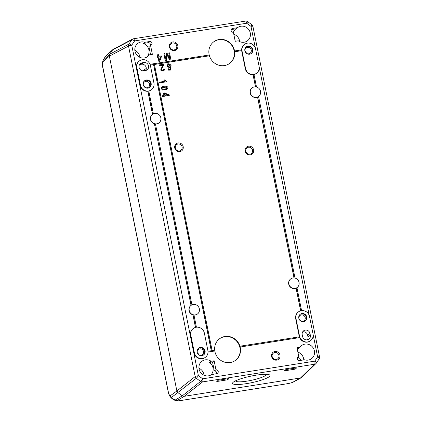 <?xml version="1.0" encoding="UTF-8"?>
<svg xmlns="http://www.w3.org/2000/svg" width="422" height="422" viewBox="0 0 422 422"><rect width="100%" height="100%" fill="white"/><g stroke="black" fill="none" stroke-linecap="round" stroke-linejoin="round"><path stroke-width="0.63" d="M198.746 354.754A3.307 3.133 54.4 0 0 197.322 352.766M300.411 320.794A3.307 3.133 54.4 0 0 298.987 318.805M198.361 354.459A3.307 3.133 54.4 0 0 203.531 351.573A3.307 3.133 54.4 0 0 198.477 349.374A3.307 3.133 54.4 0 0 197.48 353.225M300.026 320.493A3.307 3.133 54.4 0 0 305.196 317.608A3.307 3.133 54.4 0 0 300.137 315.413A3.307 3.133 54.4 0 0 299.145 319.264M235.698 380.765A15.567 2.664 168 0 0 236.03 381.319A15.567 2.664 168 0 0 250.526 380.486A15.567 2.664 168 0 0 265.638 375.358A15.567 2.664 168 0 0 266.018 374.947A15.567 2.664 168 0 0 266.097 374.303M203.314 355.139A4.204 3.983 54.4 0 0 198.43 348.319M304.974 321.174A4.204 3.983 54.4 0 0 300.095 314.358M197.132 352.191A4.204 3.983 54.4 0 0 203.552 354.981A4.204 3.983 54.4 0 0 204.343 349.242A4.204 3.983 54.4 0 0 197.132 352.191M298.797 318.225A4.204 3.983 54.4 0 0 305.217 321.015A4.204 3.983 54.4 0 0 306.003 315.281A4.204 3.983 54.4 0 0 298.797 318.225M310.334 335.226A4.114 3.893 -125.6 0 1 308.841 339.183A4.114 3.893 -125.6 0 1 302.558 336.45L302.21 334.715A4.114 3.893 -125.6 0 1 303.703 330.753A4.114 3.893 -125.6 0 1 309.985 333.486L310.334 335.226L307.97 336.92L307.617 335.184A4.114 3.893 54.4 0 0 302.69 331.845M307.485 339.789A4.114 3.893 54.4 0 0 307.97 336.92M193.244 304.462A5.37 5.08 54.4 0 0 191.171 305.306A5.37 5.08 54.4 0 0 189.23 310.508A5.37 5.08 54.4 0 0 193.139 314.743A5.37 5.08 54.4 0 0 197.422 314.037A5.37 5.08 54.4 0 0 199.015 307.749A5.37 5.08 54.4 0 0 193.244 304.462M196.42 327.214L193.951 314.986A5.37 5.08 -125.6 0 1 193.044 314.812L195.576 327.372M278.931 355.435A3.576 3.387 54.4 0 0 273.25 353.225A3.576 3.387 54.4 0 0 274.464 359.243A3.576 3.387 54.4 0 0 278.931 355.435M203.984 375.216A8.229 7.791 54.4 0 0 203.852 374.33A8.229 7.791 54.4 0 0 198.947 368.184M210.784 375.063A8.229 7.791 54.4 0 0 212.994 367.784A8.229 7.791 54.4 0 0 209.481 362.424L212.514 361.944L214.334 370.98A1.968 1.862 -125.6 0 1 216.497 373.67M303.766 359.897A8.229 7.791 54.4 0 0 303.608 358.594A8.229 7.791 54.4 0 0 297.89 352.133M297.178 348.588L298.396 348.398A8.229 7.791 54.4 0 0 297.494 350.16M298.217 357.165A8.229 7.791 54.4 0 0 301.366 360.277M207.867 350.492L204.364 333.122A7.158 6.773 54.4 0 0 193.44 328.374A7.158 6.773 54.4 0 0 190.839 335.258L194.342 352.628A7.158 6.773 54.4 0 0 205.271 357.381A7.158 6.773 54.4 0 0 207.867 350.492M292.926 277.982A5.37 5.08 54.4 0 0 290.853 278.826A5.37 5.08 54.4 0 0 289.851 286.148A5.37 5.08 54.4 0 0 297.104 287.556A5.37 5.08 54.4 0 0 298.697 281.263A5.37 5.08 54.4 0 0 292.926 277.982M300.744 310.782L296.17 288.105A5.37 5.08 54.4 0 0 296.956 287.662L301.582 310.618M309.532 316.532L313.034 333.902A7.158 6.773 -125.6 0 1 310.439 340.786A7.158 6.773 -125.6 0 1 299.509 336.033L296.007 318.668A7.158 6.773 -125.6 0 1 298.602 311.779A7.158 6.773 -125.6 0 1 309.532 316.532M235.228 360.541A13.42 12.702 54.4 0 0 239.939 347.744A13.42 12.702 54.4 0 0 219.609 338.718M240.255 346.968A13.42 12.702 54.4 0 0 240.049 346.193L299.451 336.819L299.319 336.17A7.158 6.773 54.4 0 0 299.757 337.579L240.155 347.037L299.757 337.579M182.32 395.825L200.629 381.419A2.685 2.495 51.8 0 0 202.565 381.91L184.266 396.305L182.32 395.825L177.984 392.703L176.871 390.978L109.361 56.158L109.731 54.201L112.579 49.944L109.731 54.195L109.361 56.158L103.184 61.522C102.404 62.377 102.34 64.524 102.994 67.974L168.162 391.173C168.89 394.565 169.681 396.031 170.541 395.583L176.871 390.983L177.984 392.708L182.315 395.825L184.261 396.305L177.293 400.446A2.685 2.564 -120.7 0 1 175.346 399.966L182.315 395.825M295.221 369.139L284.402 370.843L285.858 369.577L296.682 367.868L295.221 369.139L295.01 368.132M269.384 376.551A19.143 3.276 168 0 0 270.022 375.427A19.143 3.276 168 0 0 250.615 376.197A19.143 3.276 168 0 0 232.569 383.382A19.143 3.276 168 0 0 249.17 383.171A19.143 3.276 168 0 0 269.384 376.551M216.771 381.514L218.227 380.248L229.051 378.539L227.59 379.805L216.771 381.514M227.379 378.803L227.59 379.805M315.946 363.564L301.498 377.579L300.511 377.964L314.622 364.228A2.685 2.553 45.8 0 0 316.268 363.173A2.685 0.812 33.8 0 0 316.305 363.136A2.685 0.812 33.8 0 0 314.775 361.137L317.624 356.885A2.685 0.369 -11.4 0 1 319.549 356.859L252.905 26.343A2.685 0.369 168.6 0 0 250.979 26.37L246.643 23.247L134.586 40.929L131.743 45.18L198.387 375.696A2.685 0.29 125.8 0 1 196.299 378.297L171.654 397.308L169.971 396.422M193.967 315.065A5.37 5.08 54.4 0 0 197.232 314.174A5.37 5.08 54.4 0 0 197.327 314.105M139.497 60.868A7.158 6.773 54.4 0 0 136.902 67.757L140.405 85.123A7.158 6.773 54.4 0 0 151.334 89.875A7.158 6.773 54.4 0 0 153.93 82.992L150.427 65.621A7.158 6.773 54.4 0 0 139.497 60.868L139.213 61.074A7.158 6.773 54.4 0 0 136.617 67.958L140.12 85.328A7.158 6.773 54.4 0 0 147.858 91.263L152.511 114.33A5.37 5.08 54.4 0 0 152.453 114.373A5.37 5.08 54.4 0 0 150.512 119.574A5.37 5.08 54.4 0 0 154.42 123.81L191.034 305.407A5.37 5.08 54.4 0 0 190.981 305.449A5.37 5.08 54.4 0 0 189.04 310.645A5.37 5.08 54.4 0 0 192.944 314.881L195.47 327.403M193.44 328.374L193.149 328.574A7.158 6.773 54.4 0 0 190.554 335.464L194.057 352.834A7.158 6.773 54.4 0 0 204.987 357.587L205.271 357.381M310.439 340.786L310.154 340.992A7.158 6.773 -125.6 0 1 299.657 337.653M279.986 355.139A4.452 4.215 -125.6 0 1 274.427 359.876A4.452 4.215 -125.6 0 1 272.918 352.391A4.452 4.215 -125.6 0 1 279.986 355.139M214.334 370.98L215.969 369.809A1.968 1.862 -125.6 0 1 217.504 373.317A1.968 1.862 -125.6 0 1 216.744 373.628L211.469 374.652M212.514 361.944L214.149 360.773L215.969 369.809M209.481 362.424L211.116 361.253L214.149 360.773M211.116 361.253A8.229 7.791 54.4 0 0 202.059 361.148A8.229 7.791 54.4 0 0 200.519 372.378A8.229 7.791 54.4 0 0 211.644 374.53A8.229 7.791 54.4 0 0 211.812 374.409M298.396 348.398L300.031 347.227L296.998 347.702L298.818 356.738L297.521 357.666M300.031 347.227A8.229 7.791 54.4 0 1 301.814 345.412A8.229 7.791 54.4 0 1 314.385 350.877A8.229 7.791 54.4 0 1 311.399 358.795A8.229 7.791 54.4 0 1 304.515 359.781L299.588 360.557A1.968 1.862 -125.6 0 1 298.059 357.049A1.968 1.862 -125.6 0 1 298.818 356.738M150.037 64.308L209.307 54.955A13.42 12.702 54.4 0 0 209.512 55.73L154.42 64.424L212.124 350.598L214.803 350.176A13.42 12.702 54.4 0 0 214.909 350.967L208.009 352.112M214.909 350.967L208.009 352.053M207.983 351.252L211.364 350.719L153.661 64.545L150.295 65.072M290.763 278.895A5.37 5.08 54.4 0 0 290.668 278.963A5.37 5.08 54.4 0 0 289.381 285.858A5.37 5.08 54.4 0 0 296.075 288.173L296.17 288.105M300.643 310.808L296.075 288.173M299.346 336.84L295.727 318.868A7.158 6.773 -125.6 0 1 298.322 311.979L298.602 311.779M240.049 346.193L239.954 346.262A13.42 12.702 54.4 0 0 219.772 338.602A13.42 12.702 54.4 0 0 214.703 350.191M214.814 351.035A13.42 12.702 54.4 0 0 235.392 360.425A13.42 12.702 54.4 0 0 240.26 347.517A13.42 12.702 54.4 0 0 240.155 347.037M177.293 400.446C176.528 400.963 177.789 400.974 181.075 400.473L286.005 383.92C289.376 383.371 291.644 382.801 292.799 382.221L300.517 377.964L184.266 396.305L300.517 377.964L301.904 377.236M245.44 21.132A2.685 0.781 -99 0 1 245.525 21.1A2.685 2.685 0 0 1 247.508 21.575A2.685 0.29 125.8 0 1 246.643 23.247A2.685 0.781 -99 0 0 245.525 21.1L133.468 38.782A2.685 0.781 81 0 0 133.384 38.808A2.685 2.521 62.2 0 0 132.635 39.056L113.233 49.284L105.98 55.936A2.685 2.537 -132.2 0 1 106.365 55.493L104.392 58.083A10.735 3.176 -143.5 0 1 104.514 57.861A10.735 10.735 0 0 0 103.801 58.953A10.735 8.519 29.5 0 1 104.392 58.083L103.554 59.56A2.685 2.558 49 0 0 103.184 61.522M294.118 277.934L257.642 97.028A5.37 5.08 54.4 0 0 258.428 96.591A5.37 5.08 54.4 0 0 258.48 96.548M234.653 50.956L241.737 49.838A7.158 6.773 54.4 0 0 241.88 51.294L241.748 50.645L234.759 51.748A13.42 12.702 54.4 0 0 234.653 50.956L234.553 51.03A13.42 12.702 54.4 0 0 213.97 41.641A13.42 12.702 54.4 0 0 209.196 54.976M244.665 44.278A7.158 6.773 54.4 0 0 242.07 51.162L245.572 68.533A7.158 6.773 54.4 0 0 256.502 73.286A7.158 6.773 54.4 0 0 259.097 66.396L255.595 49.026A7.158 6.773 54.4 0 0 244.665 44.278L244.38 44.484A7.158 6.773 54.4 0 0 241.637 49.854M253.975 74.515A7.158 6.773 54.4 0 0 256.212 73.491L256.502 73.286M157.87 56.411L157.548 54.802L158.366 54.617L158.704 56.279L161.251 55.878L161.41 56.659L159.637 61.586L159.047 61.675L158.139 57.176L157.348 57.302L157.19 56.516L157.981 56.395L157.649 54.728M159.637 61.586L158.952 61.749L158.039 57.244L157.248 57.371L157.19 56.516M168.784 52.972L169.976 58.885L167.08 53.241L166.384 53.351L165.846 59.439L164.675 53.62L163.926 53.736L165.324 60.689L166.373 60.52L166.89 54.301L169.765 59.987L170.936 59.803L169.533 52.855L168.784 52.972L169.792 58.526M166.795 54.375L169.665 60.056L170.936 59.803M163.926 53.736L165.229 60.757L166.373 60.52M166.384 53.351L165.783 59.117M233.392 32.257A1.968 1.862 -125.6 0 1 231.863 28.749A1.968 1.862 -125.6 0 1 232.622 28.438L237.549 27.662A8.229 7.791 54.4 0 1 237.723 27.535A8.229 7.791 54.4 0 1 250.288 33A8.229 7.791 54.4 0 1 247.303 40.918A8.229 7.791 54.4 0 1 238.251 40.813L235.212 41.293L233.392 32.257M149.33 54.839L152.368 54.364L150.543 45.328A1.968 1.862 54.4 0 0 151.888 42.712A1.968 1.862 54.4 0 0 149.773 41.509L144.846 42.284A8.229 7.791 54.4 0 0 137.968 43.271A8.229 7.791 54.4 0 0 136.422 54.501A8.229 7.791 54.4 0 0 147.547 56.654A8.229 7.791 54.4 0 0 149.33 54.839L147.695 56.015A8.229 7.791 -125.6 0 0 148.897 49.907A8.229 7.791 -125.6 0 0 143.211 43.455L144.846 42.284M177.799 45.602A4.452 4.215 -125.6 0 1 172.239 50.339A4.452 4.215 -125.6 0 1 170.725 42.854A4.452 4.215 -125.6 0 1 177.799 45.602M191.134 305.338L154.42 123.81M211.258 350.735L153.566 64.608L150.311 65.125M148.808 91.105A7.158 6.773 54.4 0 0 151.055 90.076L151.334 89.875M155.438 123.989A5.37 5.08 54.4 0 0 158.709 123.097A5.37 5.08 54.4 0 0 158.799 123.029M294.013 277.929L257.552 97.097A5.37 5.08 54.4 0 1 250.853 94.781A5.37 5.08 54.4 0 1 252.14 87.887A5.37 5.08 54.4 0 1 252.235 87.823M255.484 86.853L253.026 74.668A7.158 6.773 54.4 0 1 245.287 68.733L241.653 50.714M209.512 55.73L209.423 55.799A13.42 12.702 54.4 0 0 229.6 63.458A13.42 12.702 54.4 0 0 234.664 51.816M209.423 55.799L154.431 64.476M166.579 81.752L159.695 82.886L159.648 82.121L164.939 81.282L163.652 80.038L164.459 79.911L166.49 81.298L166.579 81.752L159.79 82.823L159.648 82.121M164.844 81.351L163.652 80.038M163.841 71.165L160.624 70.11L162.728 65.22L159.716 65.695L159.553 64.877L163.71 64.17L163.741 64.772L161.42 69.477L163.367 70.574L163.773 69.192L164.564 69.155L163.889 71.133L160.713 70.041L162.823 65.152L159.811 65.626L159.643 64.809M163.319 70.606L163.773 69.192M183.19 146.64A4.473 4.236 -125.6 0 1 177.609 151.398A4.473 4.236 -125.6 0 1 176.09 143.881A4.473 4.236 -125.6 0 1 183.19 146.64M170.098 67.668L167.428 66.913L167.861 63.595M170.762 70.089L168.631 70.168L167.819 68.986L168.647 68.733L169.08 69.419L170.324 69.498L170.773 66.75L170.145 67.631L167.523 66.845L167.909 63.558L171.095 65.014L170.81 70.057L168.726 70.099L167.914 68.918M170.272 69.53L170.704 66.934M253.622 149.863A4.473 4.236 -125.6 0 1 248.041 154.626A4.473 4.236 -125.6 0 1 246.522 147.104A4.473 4.236 -125.6 0 1 253.622 149.863M167.043 89.253L162.085 90.097L161.204 87.375L161.478 87.154M165.071 96.844L164.216 97.028L164.063 96.258L162.444 96.511L162.391 95.741L164.01 95.488L163.514 93.009L164.274 92.887L169.18 94.802L169.296 95.377L164.918 96.068L165.071 96.844L164.311 96.96L164.153 96.19L162.533 96.443L162.391 95.741M163.921 95.557L163.514 93.009M169.296 95.377L164.823 96.137M154.515 123.736A5.37 5.08 54.4 0 0 155.428 123.91L191.915 304.874M258.575 96.48A5.37 5.08 54.4 0 0 260.168 90.192A5.37 5.08 54.4 0 0 254.403 86.906A5.37 5.08 54.4 0 0 252.33 87.755A5.37 5.08 54.4 0 0 251.322 95.077A5.37 5.08 54.4 0 0 258.575 96.48L295.025 278.087M239.643 41.604A8.229 7.791 54.4 0 0 239.511 40.718A8.229 7.791 54.4 0 0 233.793 34.256M164.322 93.647L167.729 94.955M164.411 93.578L167.824 94.887L164.775 95.367L164.411 93.578M166.569 88.725L166.342 87.101L161.958 87.686M166.437 87.032L162.001 87.655L162.259 89.332L166.616 88.694L166.342 87.101M161.204 87.375L161.299 87.307C163.636 85.513 169.016 85.956 167.708 88.467L167.091 89.216L162.18 90.028L161.431 87.185M229.436 63.574A13.42 12.702 54.4 0 0 234.231 51.262A13.42 12.702 54.4 0 0 218.833 39.752A13.42 12.702 54.4 0 0 213.812 41.757M255.595 86.863L253.121 74.599A7.158 6.773 54.4 0 0 253.965 74.467L256.497 87.016M153.386 113.798L148.802 91.062A7.158 6.773 -125.6 0 1 147.953 91.194L152.606 114.262M154.721 113.386A5.37 5.08 54.4 0 0 152.643 114.235A5.37 5.08 54.4 0 0 150.707 119.437A5.37 5.08 54.4 0 0 154.61 123.672A5.37 5.08 54.4 0 0 158.894 122.966A5.37 5.08 54.4 0 0 160.487 116.672A5.37 5.08 54.4 0 0 154.721 113.386M145.484 70.521L143.797 70.79A4.114 3.893 -125.6 0 1 140.595 63.448A4.114 3.893 -125.6 0 1 142.182 62.799L143.876 62.535A4.114 3.893 -125.6 0 1 147.078 69.873A4.114 3.893 -125.6 0 1 145.484 70.521M139.582 64.54A4.114 3.893 -125.6 0 1 139.814 64.492L141.507 64.228A4.114 3.893 -125.6 0 1 145.717 70.479M132.635 39.056A2.685 2.521 62.2 0 0 131.759 39.847L112.579 49.944L113.529 49.116M103.037 60.335L109.731 54.195L128.91 44.104A2.685 2.521 62.2 0 0 128.531 46.067L109.361 56.158L176.871 390.983L195.17 376.582A2.685 2.495 51.8 0 0 196.299 378.297L200.629 381.419A2.685 0.29 -54.2 0 0 202.718 378.819A2.685 0.781 81 0 1 202.565 381.91L314.622 364.228A2.685 0.781 -99 0 0 314.775 361.137L202.718 378.819L198.387 375.696A2.685 0.369 -11.4 0 0 195.17 376.582L128.531 46.067A2.685 0.369 168.6 0 1 131.743 45.18A2.685 0.812 33.8 0 0 128.91 44.104L131.759 39.847A2.685 0.812 -146.2 0 1 134.586 40.929A2.685 0.781 81 0 0 133.468 38.782A2.685 2.685 0 0 0 132.613 39.067M159.4 60.262L160.608 56.838L158.767 57.128M160.703 56.77L158.862 57.06L159.495 60.193L160.608 56.838M169.876 66.982L170.161 66.644L168.357 64.16M170.161 66.644L170.251 66.581C170.346 64.323 169.618 63.638 168.067 64.529C167.961 66.84 168.689 67.525 170.251 66.581L169.929 66.95M168.404 64.128L168.067 64.529M149.372 87.634A4.204 3.983 54.4 0 0 144.493 80.818M144.424 86.953A3.307 3.133 54.4 0 0 149.594 84.068A3.307 3.133 54.4 0 0 144.535 81.868A3.307 3.133 54.4 0 0 143.543 85.724M251.037 53.673A4.204 3.983 54.4 0 0 246.153 46.853M246.089 52.993A3.307 3.133 54.4 0 0 251.254 50.107A3.307 3.133 54.4 0 0 246.2 47.908A3.307 3.133 54.4 0 0 245.208 51.758M246.474 53.288A3.307 3.133 54.4 0 0 245.05 51.299M244.855 50.724A4.204 3.983 54.4 0 0 251.28 53.515A4.204 3.983 54.4 0 0 252.066 47.776A4.204 3.983 54.4 0 0 244.855 50.724M144.809 87.248A3.307 3.133 54.4 0 0 143.385 85.265M143.195 84.685A4.204 3.983 54.4 0 0 149.615 87.475A4.204 3.983 54.4 0 0 150.406 81.741A4.204 3.983 54.4 0 0 143.195 84.685M176.739 45.898A3.576 3.387 54.4 0 0 171.063 43.688A3.576 3.387 54.4 0 0 172.276 49.706A3.576 3.387 54.4 0 0 176.739 45.898M182.109 146.94A3.576 3.387 54.4 0 0 176.433 144.73A3.576 3.387 54.4 0 0 177.646 150.749A3.576 3.387 54.4 0 0 182.109 146.94M150.554 54.649L148.908 46.499L150.543 45.328M150.211 45.571A1.968 1.862 54.4 0 0 148.138 42.68L143.211 43.455M231.23 29.572L235.914 28.833A8.229 7.791 54.4 0 0 233.398 32.283M235.075 40.607A8.229 7.791 54.4 0 0 235.671 41.219M235.914 28.833L237.549 27.662M139.888 57.339A8.229 7.791 54.4 0 0 139.756 56.453A8.229 7.791 54.4 0 0 134.85 50.302M252.541 150.163A3.576 3.387 54.4 0 0 246.865 147.958A3.576 3.387 54.4 0 0 248.078 153.977A3.576 3.387 54.4 0 0 252.541 150.163M241.748 50.645L234.759 51.748M174.244 400.003A10.735 4.937 -64.3 0 1 173.11 398.89L175.346 399.966L175.447 400.578L174.244 400.003A10.735 10.735 0 0 1 170.984 397.587A10.735 6.842 -42.6 0 0 173.11 398.89L171.654 397.308A2.685 2.569 -126 0 1 170.541 395.583M292.799 382.221A2.685 2.543 61.1 0 0 293.596 381.952L301.313 377.695M170.208 396.722C169.227 395.467 168.526 393.652 168.088 391.284A2.685 0.369 -11.4 0 1 168.162 391.173M168.088 391.284L102.921 68.09A2.685 0.369 -11.4 0 1 102.994 67.974M309.985 333.486L307.617 335.184M316.326 363.089L319.116 358.922A2.685 0.812 -146.2 0 0 319.148 358.879A2.685 0.812 -146.2 0 0 317.624 356.885L313.15 334.704M190.839 335.258L190.554 335.464M194.342 352.628L194.057 352.834M296.007 318.668L295.727 318.868M309.326 315.74L259.213 67.204M255.389 48.24L250.979 26.37A2.685 0.29 -54.2 0 0 251.844 24.698A2.685 2.685 0 0 1 252.905 26.343M143.876 62.535L141.507 64.228M142.182 62.799L139.814 64.492M140.405 85.123L140.12 85.328M136.902 67.757L136.617 67.958M245.572 68.533L245.287 68.733M148.138 42.68L149.773 41.509M231.325 29.366L232.622 28.438M146.281 68.39L143.042 70.833M266.018 374.947L266.446 374.314M236.03 381.319L235.386 380.913M315.925 363.585A2.685 2.685 0 0 0 316.305 363.136L319.148 358.879A2.685 2.685 0 0 0 319.549 356.859M302.521 332.151L303.112 331.776M247.508 21.575L251.844 24.698M293.596 381.952C291.259 382.933 288.701 383.603 285.926 383.946L180.991 400.504C177.498 401.021 175.657 401.048 175.462 400.578M170.984 397.587L170.261 396.796M102.921 68.09C102.145 65.447 102.224 62.783 103.153 60.103L103.801 58.953M106.365 55.493L112.959 49.501M104.514 57.861L105.859 56.042"/></g></svg>
